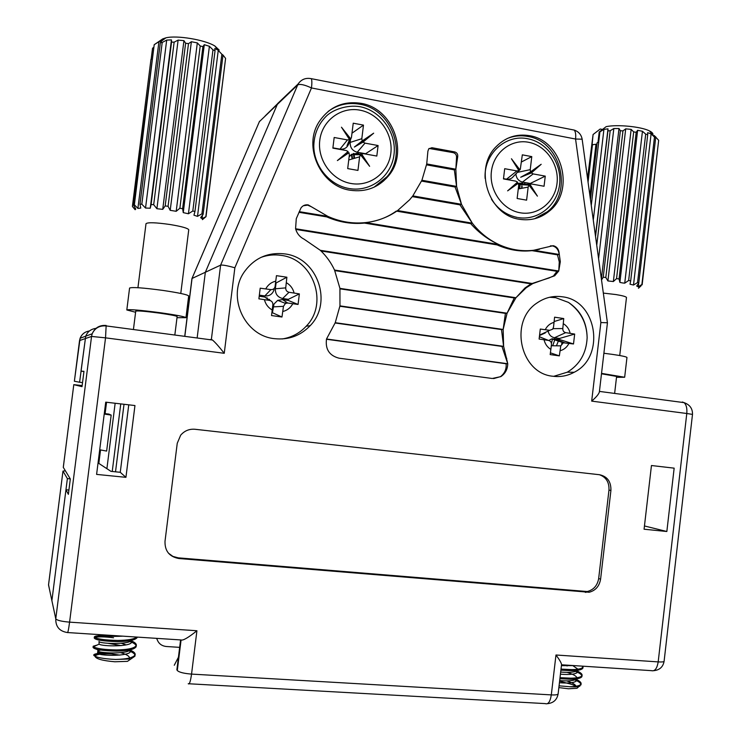 <?xml version="1.0" encoding="UTF-8"?>
<svg xmlns="http://www.w3.org/2000/svg" width="741" height="741" viewBox="0 0 741 741"><rect width="100%" height="100%" fill="white"/><g stroke="black" fill="none" stroke-linecap="round" stroke-linejoin="round"><path stroke-width="1.11" d="M561.539 664.714L561.558 664.492C561.252 662.723 559.39 659.555 555.972 654.998L658.184 661.898L686.787 413.497L591.679 401.122L600.877 322.557L575.562 139.03L311.479 87.957L234.86 267.779C227.385 265.676 222.633 264.796 220.614 265.139L205.34 272.262L277.708 103.481L205.34 272.262L197.143 337.989L205.34 272.262L192.049 278.459L184.824 336.358M83.937 371.519L81.001 371.158L85.715 336.182C87.577 331.625 91.004 329.023 95.978 328.365C91.004 329.023 87.577 331.625 85.715 336.182L79.593 382.254L82.538 382.606M115.151 403.252L106.899 468.692M70.293 478.89L67.375 478.603L51.889 600.664L53.472 608.065M120.755 403.901L112.234 471.48M156.777 638.362C158.102 643.197 161.288 645.911 166.317 646.504L179.665 647.356M65.365 470.841L62.976 471.081L48.535 584.964L51.889 600.664L65.958 489.745L68.913 490.033M67.375 478.603L62.985 471.128M79.593 382.254L74.378 381.235L80.111 338.257C81.806 334.098 84.909 331.672 89.439 330.977M104.277 413.561L108.862 414.08L111.178 415.099L106.639 451.084L99.702 449.778M106.556 402.252L105.111 413.654M100.535 449.935L98.831 463.403M184.731 336.34L191.938 278.588L259.526 121.329L191.993 278.496M259.322 121.7L297.623 84.974C299.948 83.733 304.57 84.733 311.479 87.957C312.017 83.325 311.97 80.232 311.331 78.676L574.21 130.073C575.562 131.685 576.007 134.667 575.562 139.03L582.148 139.188M104.222 414.034L111.178 415.099M374.066 187.214L387.089 176.636C407.754 152.97 391.433 109.094 359.774 104.231C348.131 102.184 337.581 104.592 328.133 111.446M534.585 218.743L547.395 211.731C573.506 191.65 560.613 141.262 527.842 136.464C520.673 135.131 513.745 135.844 507.048 138.613M519.645 219.299C530.704 220.966 540.541 218.271 549.183 211.222C575.368 191.076 562.438 140.531 529.574 135.705C516.783 133.575 505.714 137.159 496.359 146.44C473.295 168.531 488.532 215.529 519.645 219.299M350.391 190.261C365.776 192.364 378.447 187.603 388.395 175.988C409.134 152.248 392.758 108.214 361.006 103.332C343.25 100.72 329.3 106.852 319.158 121.728C302.495 146.774 320.788 186.399 350.391 190.261M553.064 376.261C560.502 377.197 567.55 375.863 574.201 372.26C605.768 356.866 597.107 300.457 562.419 296.808C553.379 295.52 544.987 297.53 537.244 302.828C508.659 320.918 520.182 373.649 553.064 376.261M274.411 338.656C288.508 340.147 300.429 335.821 310.183 325.67C333.098 302.578 317.463 257.673 284.85 253.913C267.807 251.986 254.237 258.063 244.15 272.132C226.663 296.872 244.623 335.868 274.411 338.656M553.184 245.688L533.696 250.263C521.766 251.634 510.123 249.717 498.776 244.511C488.476 239.649 479.649 232.535 472.295 223.161L461.486 204.303L456.586 186.399L455.845 169.207L457.706 156.684C457.994 154.23 457.002 152.637 454.733 151.924L431.91 147.709L428.743 148.848L427.9 151.201L426.723 163.937L421.907 180.267L412.83 195.902L409.662 199.755L397.602 210.564C388.025 217.233 377.382 221.244 365.646 222.587C352.735 223.939 340.128 221.865 327.828 216.363L308.154 204.877C305.162 204.507 302.773 205.526 300.976 207.943L296.28 218.669L295.576 228.747C296.937 233.526 299.79 237.027 304.153 239.223L320.316 250.31C326.299 255.988 331.042 262.564 334.534 270.057L339.934 288.379L339.962 305.876L335.238 322.696L326.512 339.007C325.169 349.261 329.356 355.652 339.063 358.199L492.237 378.484L500.823 376.623C505.279 373.649 507.585 369.351 507.752 363.738L503.611 346.353L503.148 329.458L507.085 313.211L515.949 297.734L526.203 287.777L532.788 283.581L554.676 275.782L558.751 271.011L560.316 261.693L558.964 251.986C558.288 248.531 556.361 246.429 553.184 245.688M550.433 245.855L552.341 245.873C555.528 246.623 557.649 248.68 558.705 252.042L559.316 254.478L557.501 254.848L559.27 261.897L558.751 271.011L556.936 271.326L553.462 275.976L548.618 278.162M396.259 211.092C387.348 217.493 377.15 221.327 365.646 222.587L364.415 223.078C351.771 224.319 339.202 222.254 326.707 216.881L327.828 216.363L311.248 206.693L307.663 205.146L303.338 205.748M265.148 115.967L282.302 99.09M385.866 178.09L386.487 178.192M178.887 558.519L589.141 592.254C595.542 590.577 599.358 586.224 600.59 579.175L610.917 490.477C611.149 481.733 607.388 476.491 599.617 474.74L194.985 429.271C189.251 428.807 184.481 430.78 180.684 435.18L177.247 443.275L165.002 541.347C164.78 551.045 169.402 556.769 178.887 558.519L178.257 557.843L587.252 591.531C593.634 589.864 597.441 585.52 598.672 578.499L608.972 490.079C609.315 482.271 606.129 477.148 599.413 474.712M125.933 477.334L134.955 405.549L105.722 402.159L96.599 474.397L125.933 477.334L120.255 472.295L110.955 471.35L98.044 462.893M644.077 529.222L666.844 531.501L674.153 468.155L651.45 465.524L644.077 529.222M557.501 254.848L531.964 250.643C520.395 251.931 508.78 250.023 497.137 244.91L498.776 244.511C488.162 239.714 478.816 232.757 470.73 223.643L472.295 223.161L459.957 204.849L461.486 204.303L455.076 187.001L456.586 186.399L454.335 169.865L455.845 169.207L456.567 157.212C456.604 154.878 455.493 153.359 453.223 152.646L429.122 148.459M548.321 278.208L531.047 283.849L525.026 287.953L515.949 297.734L514.263 297.965L507.085 313.211L505.418 313.387L503.148 329.458L501.5 329.578L503.611 346.353L501.963 346.418L507.752 363.738L506.084 363.748C506.631 368.944 504.788 373.232 500.536 376.623L500.823 376.623M531.964 250.643L539.467 249.291M493.626 378.595L500.536 376.623M65.958 489.745L68.367 494.358L70.321 478.945L63.3 467.367M81.001 371.158L83.965 371.315L82.019 386.663L73.785 384.653L82.158 385.579M234.86 267.779L224.245 353.3L105.537 337.85L69.589 622.144L196.921 630.748C188.297 637.668 183.018 640.733 181.082 639.955L177.294 670.494L176.877 669.79L180.591 639.918M209.647 339.656L211.37 339.424L220.614 265.139L298.104 83.992L277.708 103.481M174.265 665.251L178.442 657.211M120.255 472.295L128.749 404.836M326.457 339.248L506.084 363.748M507.752 363.738L326.512 339.007M501.963 346.418L335.108 322.993M503.611 346.353L335.238 322.696M501.5 329.578L339.915 306.246M505.418 313.387L339.989 288.833M503.148 329.458L339.962 305.876M514.263 297.965L334.784 270.604M507.085 313.211L339.934 288.379M531.047 283.849L321.029 250.986M515.949 297.734L334.534 270.057M455.845 169.207L426.723 163.937M454.335 169.865L426.557 164.845M456.586 186.399L421.907 180.267M455.076 187.001L421.555 181.082M461.486 204.303L412.83 195.902M459.957 204.849L412.274 196.624M472.295 223.161L397.602 210.564M470.73 223.643L396.722 211.166M498.776 244.511L365.646 222.587M497.137 244.91L364.415 223.078M559.316 254.478L533.696 250.263M558.751 271.011L295.576 228.747M556.936 271.326L295.77 229.414M298.966 212.315L326.707 216.881M532.788 283.581L320.316 250.31M299.244 211.657L327.828 216.363M168.448 553.175L172.903 556.408L178.257 557.843M591.679 401.122C596.014 397.389 598.571 394.388 599.349 392.119L599.386 391.776M600.877 322.557L607.453 322.752M224.245 353.3C219.336 346.992 215.427 342.564 212.51 340.036L211.37 339.424M644.457 525.962L666.844 531.501M383.041 180.971L383.542 181.054M153.878 47.294L152.544 48.211L151.136 59.336M137.937 287.712L146.005 223.689C147.746 222.217 155.777 222.495 170.097 224.523C181.693 226.468 187.908 228.219 188.751 229.766L180.776 293.455M151.933 59.317L150.969 59.345L132.398 206.452L135.149 209.712L135.742 209.018L133.537 205.053L134.371 204.803L137.9 208.397L140.762 208.11L139.975 204.21L141.818 204.183L145.532 208.045L150.247 208.221L151.108 204.516L153.683 204.701L156.907 208.721L162.733 209.342L165.178 205.924L168.068 206.304L170.208 210.342L176.201 211.296L179.887 208.212L182.61 208.73L183.259 212.63L188.436 213.769L192.808 211L194.939 211.565L193.947 215.214L197.504 216.353L201.923 213.834L203.117 214.353L200.635 217.678L202.061 218.632L206.017 216.659L202.395 219.642M135.603 312.257L126.813 309.96C129.045 309.182 140.105 310.09 159.963 312.683C176.025 314.962 184.694 316.629 185.963 317.676L177.006 317.676M126.813 309.96L129.573 288.064C131.852 286.971 142.911 287.749 162.761 290.398C178.803 292.778 187.445 294.631 188.677 295.946L188.668 295.992M133.426 329.532L135.742 311.146C137.317 310.599 145.041 311.239 158.907 313.045C170.152 314.638 176.238 315.805 177.145 316.546L174.83 335.025M128.823 650.783C132.454 652.126 134.519 653.571 135.01 655.137M130.194 650.126C133.26 651.395 134.927 652.747 135.195 654.192L134.908 656.211L127.452 661.361L114.846 661.769C102.351 660.694 95.737 658.832 95.005 656.193L93.811 654.748L93.82 655.415C96.228 657.517 103.453 658.86 115.476 659.444L130.157 658.981M135.177 654.627C133.834 657.563 127.322 659.175 115.624 659.444M129.795 641.493C133.528 642.827 135.649 644.262 136.168 645.809M131.416 640.919C134.51 642.188 136.159 643.531 136.363 644.957L136.112 646.8C134.26 649.477 127.739 650.922 116.522 651.126C102.175 650.746 94.357 649.505 93.051 647.412L93.199 646.235L97.173 645.05M136.344 645.3C134.992 648.171 128.434 649.718 116.67 649.94C104.231 649.7 96.506 648.644 93.486 646.773L93.199 646.235M137.298 637.39C135.575 640.039 129.045 641.447 117.708 641.632C103.379 641.234 95.552 640.029 94.237 638.038L94.385 636.862C95.422 635.491 101.258 635.333 111.9 636.389M136.872 637.065C134.047 639.187 127.711 640.307 117.865 640.446C105.555 640.196 97.849 639.177 94.728 637.408L94.385 636.862M94.885 637.51C97.775 636.547 103.999 636.63 113.558 637.769M93.82 654.748C95.598 653.238 101.434 652.951 111.335 653.905C101.813 653.525 96.367 654.284 95.005 656.193M111.335 653.905L119.894 655.1M133.537 205.053L154.202 44.692L162.714 38.903L165.928 37.828C176.849 35.077 204.942 39.792 214.871 45.998L219.179 50.073M154.202 44.692L134.371 204.803M139.975 204.21L160.343 42.728L161.853 40.774L158.935 41.663L154.61 44.451M160.343 42.728L162.205 42.469L141.818 204.183M151.108 204.516L171.56 42.089L171.44 39.894L166.697 40.088L162.205 42.469M171.56 42.089L174.135 42.172L153.683 204.701M165.178 205.924L185.621 43.228L183.935 40.644L178.118 40.107L174.135 42.172M185.621 43.228L188.492 43.645L168.068 206.304M179.887 208.212L200.218 45.97L197.319 42.904L191.373 41.728L188.492 43.645M200.218 45.97L202.914 46.646L182.61 208.73M192.808 211L212.973 49.842L209.397 46.312L204.294 44.682L202.914 46.646M212.973 49.842L215.047 50.675L194.939 211.565M201.923 213.834L221.855 54.223L217.873 50.027L214.797 48.48L215.047 50.675M221.855 54.223L223.013 55.066L203.117 214.353M205.887 216.261L225.597 58.391L223.013 55.066M225.597 58.391L206.017 216.659M135.149 209.712L135.334 208.304M202.061 218.632L202.488 215.214M197.504 216.353L218.262 50.286M188.436 213.769L209.397 46.312M183.259 212.63L204.294 44.682M176.201 211.296L197.319 42.904M170.208 210.342L191.373 41.728M162.733 209.342L183.935 40.644M156.907 208.721L178.118 40.107M150.247 208.221L171.44 39.894M145.532 208.045L166.697 40.088M137.9 208.397L158.935 41.663M122.802 636.149C111.789 636.704 104.296 636.241 100.331 634.768L100.155 634.676M120.95 636.028L121.774 636.241M131.24 640.632L131.602 641.901C131.833 646.893 102.026 646.578 99.099 644.133L99.035 641.391C97.719 643.549 128.369 645.115 131.5 640.363M108.362 643.355L121.191 645.633M130.027 649.866L130.435 651.228C130.638 656.378 100.581 656.081 97.877 653.506L97.562 653.108C97.747 652.589 99.433 652.33 102.619 652.339M121.348 643.29L126.109 644.892M130.249 649.811C126.73 654.599 96.525 653.025 97.858 650.765L100.544 650.052M120.718 652.682C126.322 654.275 129.267 656.044 129.573 657.98M592.837 136.483L587.548 178.442M587.743 179.831L593.069 134.556L592.096 144.773L596.95 144.134M602.498 129.462L600.21 129.017L593.319 134.334M603.331 293.093L615.891 294.557C622.523 295.64 626.062 296.613 626.488 297.484L626.469 297.632M638.761 287.999L641.141 285.739M601.516 279.931L603.22 277.236L605.814 277.449L607.916 280.941L613.363 281.534L616.549 278.616L619.068 278.949L619.884 282.395L622.292 282.905L624.737 283.173L628.646 280.487L630.684 280.885L630.007 284.201L633.499 285.035L637.547 282.562L638.779 282.96L636.704 286.054L638.297 286.823L641.891 284.488L638.455 288.249M601.535 373.371L624.663 377.252L616.512 377.317M603.887 353.262L612.27 354.355C621.43 355.689 626.33 356.717 626.969 357.458L626.96 357.579M601.488 373.788L616.614 376.428M574.905 679.923C578.434 681.414 580.453 682.841 580.935 684.202M581 684.582L577.026 688.25L568.486 688.778L558.862 687.602M576.683 679.617C579.582 681.053 581.064 682.359 581.12 683.526L581.083 683.86C580.351 685.61 576.674 686.564 570.061 686.74C574.794 687 578.073 686.796 579.888 686.12M575.692 671.485C579.323 672.967 581.398 674.384 581.917 675.736M581.991 676.125L581.852 676.69C580.787 678.274 577.1 679.127 570.811 679.247L559.9 678.728M577.711 671.272C580.638 672.698 582.102 673.986 582.111 675.134L582.074 675.394C581.333 677.107 577.619 678.034 570.941 678.182L560.02 677.663M582.074 666.122L582.898 667.28M582.972 667.669L582.871 668.169C581.88 669.734 578.193 670.577 571.811 670.688L560.9 670.17M583.01 666.187L583.056 666.928C582.324 668.595 578.619 669.493 571.941 669.623L561.02 669.095M559.066 685.833L570.061 686.74M566.569 683.045C571.274 684.1 574.284 685.203 575.627 686.333M590.447 199.477L597.107 142.744L597.968 142.559L599.21 132.009L606.157 126.646C617.179 124.266 641.252 126.628 649.449 130.916C652.525 132.454 653.571 133.908 652.589 135.288M599.21 132.009L599.904 131.87L591.262 205.442M595.542 236.49L607.926 130.87L607.99 128.851L603.924 129.369L599.904 131.87M607.926 130.87L610.176 130.74L596.746 245.29M603.22 277.236L620.365 130.749L619.004 128.526L613.835 128.526L610.176 130.74M620.365 130.749L622.959 130.879L605.814 277.449M616.549 278.616L633.685 131.907L631.147 129.379L625.71 128.86L622.959 130.879M633.685 131.907L636.186 132.269L619.068 278.949M628.646 280.487L645.698 134.149L642.447 131.268L637.63 130.314L636.186 132.269M645.698 134.149L647.717 134.686L630.684 280.885M637.547 282.562L654.479 137.113L651.098 133.889L647.662 132.658L647.717 134.686M654.479 137.113L655.674 137.733L638.779 282.96M641.891 284.488L658.666 140.299L654.229 135.501L655.674 137.733M658.666 140.299L642.151 284.822M592.485 144.495L588.058 182.129M589.919 195.689L595.94 144.514M638.297 286.823L638.733 283.025M655.646 137.678L655.748 136.816M654.099 136.566L654.229 135.501M633.499 285.035L651.098 133.889M624.737 283.173L642.447 131.268M619.884 282.395L637.63 130.314M613.363 281.534L631.147 129.379M607.916 280.941L625.71 128.86M601.386 278.986L619.004 128.526M598.589 258.646L613.835 128.526M595.449 235.833L607.99 128.851M593.282 220.058L603.924 129.369M574.108 665.603L561.428 665.659M563.419 664.909L567.226 665.937M577.378 670.716L577.776 671.994C576.044 674.217 570.255 674.949 560.428 674.19M576.192 678.904L576.794 680.46C575.044 682.739 569.264 683.498 559.427 682.72M559.612 681.174L566.448 683.007M572.988 665.742L577.971 669.206M577.841 670.272C575.405 672.189 569.681 672.791 560.678 672.059M566.958 672.337C572.728 674.051 576.081 675.848 577.017 677.737M576.794 678.821C574.238 680.729 568.532 681.322 559.677 680.59M566.559 680.868C572.117 682.591 575.285 684.397 576.053 686.268M353.633 154.758L354.031 158.435L353.54 154.693M353.522 154.619L353.244 153.572M351.391 154.489L352.132 158.991L351.308 154.545M352.596 158.852L351.78 154.248M552.582 338.73L551.424 343.324M555.055 339.017L552.693 345.76M558.631 340.415L556.426 345.806M553.657 376.335L567.282 372.195C579.749 364.665 586.372 353.179 587.141 337.739C586.863 322.326 580.648 310.553 568.486 302.411L555.62 297.66L549.59 297.28M550.183 354.587L559.344 355.875L560.77 345.852L563.345 342.777L573.506 343.972L574.673 334.071L565.689 332.644C563.706 332.135 562.752 330.773 562.808 328.559L563.734 318.556L554.592 317.185L553.508 327.198L552.666 329.18L549.757 330.319L540.291 329.05L539.115 339.045L548.562 340.443C550.554 340.953 551.526 342.314 551.471 344.528L550.183 354.587M561.604 343.88L562.614 341.981M548.757 340.471L551.813 338.869L559.399 339.48L559.52 338.452L554.5 337.729C551.202 337.062 549.1 334.969 548.201 331.449M559.52 338.452L574.673 334.071M559.399 339.48L573.506 343.972M550.443 352.846L559.344 355.875M539.42 336.636L541.791 337.729M545.265 332.941L539.55 335.534M554.175 321.529L563.734 318.556M563.438 342.305L563.299 342.768M267.001 297.687L267.353 298.873M269.409 299.318L269.594 300.42M285.85 301.791L285.498 303.384L287.712 303.023L298.067 304.458L299.364 293.899L289.027 292.269C286.776 291.704 285.674 290.24 285.73 287.879L286.878 277.217L276.449 275.661L275.078 286.721C274.42 288.777 273.021 289.75 270.882 289.62L260.202 288.184L258.887 298.836L269.548 300.411C271.817 300.976 272.929 302.439 272.864 304.81L271.53 315.555L281.978 317.018L283.46 306.32L285.517 303.375L277.68 300.374L282.525 299.586L288.221 300.411L288.36 299.327L282.654 298.503C277.662 297.261 275.226 294.02 275.356 288.795L276.069 282.979L275.569 282.905M282.201 338.961C291.676 337.461 299.679 333.209 306.209 326.207C328.856 303.402 313.406 259.072 281.182 255.386C274.244 254.348 267.473 255.024 260.888 257.423M288.36 299.327L299.364 293.899M288.221 300.411L298.067 304.458M271.901 312.646L272.41 312.711L273.985 304.051L277.68 300.374M272.41 312.711L281.978 317.018M259.211 296.233L264.713 297.021L270.595 300.716M274.133 289.518C272.679 294.066 269.585 296.205 264.852 295.928L259.341 295.14M276.069 282.979L286.878 277.217M358.7 153.582L358.811 154.174M358.422 153.535L358.542 154.193M338.368 159.75L346.945 153.952L346.269 153.109L337.387 160.575L348.131 151.544L346.149 150.525L332.866 148.126L334.172 137.493L347.446 139.919L349.585 139.641L347.01 145.699L351.447 137.446L353.235 123.201L363.479 125.118L361.821 138.697L362.192 140.929L354.374 147.042L362.136 142.439L361.497 141.55L363.062 140.438L363.683 141.309L371.5 134.732L363.062 140.438M332.904 147.839L339.98 149.117C344.315 149.562 347.27 147.728 348.835 143.624L351.123 138.196M350.493 139.688L350.16 142.42C350.03 147.57 352.392 150.84 357.227 152.229L365.007 143.133L363.044 142.115L354.374 147.042M337.387 160.575L348.983 152.729L349.354 154.971L347.696 168.596L357.949 170.411L359.617 156.814L360.496 154.804L353.448 154.619L363.72 153.693L376.817 156.055L378.095 145.532L365.007 143.133M349.122 156.888L351.262 154.582L357.097 153.294M364.248 159.528L361.58 156.166M350.688 138.817L341.471 127.202L349.585 139.641M363.044 142.115L373.668 133.176L362.192 140.929M360.496 154.804L369.629 166.308L361.599 153.98M352.021 133.176L363.479 125.118M357.227 152.229L365.6 153.739L378.095 145.532M348.131 151.544L347.057 152.451L347.779 153.331L346.945 153.952M347.52 153.007L348.983 152.729M346.269 153.109L347.075 152.442L347.779 153.331M360.617 154.897L361.895 155.925M371.5 134.732L373.668 133.176M363.683 141.309L362.136 142.439M357.94 144.476L361.497 141.55M348.557 138.067L346.232 134.501M348.872 137.835L349.409 139.336M357.644 153.396L357.764 154.258M353.327 153.544L353.605 154.61M358.19 153.498L358.274 154.221M353.846 153.396L354.124 154.563M354.244 155.202L354.513 158.296M351.855 154.193L352.605 158.852M524.841 183.546L524.86 184.064M524.489 183.481L524.508 184.046M521.979 183.046L522.099 184.49M522.118 186.065L521.97 188.27M521.627 183.008L521.757 184.5M521.784 185.852L521.627 188.325M519.172 183.268L519.413 186.25M518.839 183.37L518.969 188.835M516.44 183.259L518.357 183.24L507.631 190.854L517.57 182.11L515.736 181.137L503.472 178.924L504.695 168.698L516.949 170.939L518.922 170.662L513.874 176.015L520.284 169.374L522.322 154.841L531.779 156.61L530.232 169.67L530.575 171.81L520.682 177.256L531.353 172.94L541.18 164.289L530.575 171.81M503.51 178.646L506.529 179.192C509.623 179.609 512.068 178.498 513.846 175.849M522.488 182.073L533.168 173.913L545.256 176.126L530.232 183.472L522.488 182.073C518.543 181.026 516.347 178.331 515.903 173.978M533.168 173.913L531.353 172.94M518.357 183.24L518.691 185.389L517.135 198.486L526.61 200.163L528.166 187.093L528.991 185.157L519.812 184.546L531.964 184.064L544.061 186.25L545.256 176.126M518.468 183.518L522.368 183.101M530.973 187.742L529.843 186.278M531.158 171.393L531.649 172.107L537.846 166.651M519.941 169.865L511.447 158.769L518.922 170.662M528.991 185.157L537.41 196.152L530 184.352M521.479 161.973L531.779 156.61M510.095 188.686L516.162 184.37L515.69 183.759M516.709 183.722L516.162 184.37M529.055 185.241L529.982 186.167M531.649 172.107L530.028 173.172L529.5 172.403M525.749 174.468L530.028 173.172M517.857 168.967L517.014 167.623M517.968 168.874L518.441 169.884M524.934 183.564L524.915 184.074M522.146 183.064L522.173 184.49M522.081 186.047L521.71 188.316M519.348 183.222L519.071 188.816M522.85 183.184L522.868 183.963M520.034 183.073L520.126 184.537M520.126 184.759L519.728 188.686M51.889 600.664L55.77 618.8L91.551 336.442L79.537 340.564L74.378 381.235M50.008 591.874L48.554 584.779M156.953 639.075L156.323 638.334M79.556 340.582L80.111 338.257L92.18 333.793L91.551 336.442L105.537 337.85L106.158 325.447C99.489 325.012 94.829 327.791 92.18 333.793C94.894 327.985 99.627 325.364 106.389 325.938L212.51 340.036M196.921 630.748L191.549 674.097L551.304 694.901L555.972 654.998M430.475 148.441L431.91 147.709M559.27 261.897L560.316 261.693M456.567 157.212L457.706 156.684M506.242 358.348L506.77 358.338M558.14 693.761L558.121 693.928C557.677 694.771 555.407 695.095 551.304 694.901C550.183 701.764 548.155 704.663 545.228 703.598L188.223 683.73C189.381 684.786 190.483 681.572 191.549 674.097C183.805 673.476 179.053 672.272 177.294 670.494M181.082 639.955L67.672 632.555M664.112 661.176L664.093 661.324C663.732 661.926 661.759 662.121 658.184 661.898C657.054 668.604 654.785 671.522 651.385 670.651L561.53 664.788M63.291 467.441L73.794 384.653L63.272 467.395M105.231 325.818L106.158 325.447M453.223 152.646L454.733 151.924M608.972 490.079L610.917 490.477M598.672 578.499L600.59 579.175M584.001 591.698L585.881 592.43M682.35 402.002L684.045 402.632C686.314 404.642 687.231 408.263 686.787 413.497L692.502 414.404C692.64 408.587 689.815 404.669 684.045 402.632L599.432 391.405M692.492 414.432L664.093 661.324C663.047 666.946 659.62 670.068 653.803 670.679M572.654 129.768L571.969 129.61M69.589 622.144C61.494 621.449 56.89 620.328 55.77 618.8C55.594 626.654 59.437 631.23 67.32 632.527C67.802 633.305 68.561 629.85 69.589 622.144M544.07 339.795C545.08 344.065 547.349 347.26 550.896 349.4M554.083 322.335C550.165 323.382 547.228 325.827 545.265 329.662M560.196 350.715C564.096 349.632 567.013 347.186 568.958 343.361M570.144 333.293C569.144 329.05 566.893 325.855 563.373 323.706M554.5 337.729L565.689 332.644M554.379 338.757L564.503 342.731M551.323 345.741L560.77 345.852M539.402 336.775L548.562 340.443M539.605 335.099L549.757 330.319M553.036 328.643L562.808 328.559M264.426 299.679C265.584 304.245 268.186 307.691 272.225 310.007M275.791 281.135C271.326 282.219 267.992 284.794 265.76 288.87M282.83 311.498C287.258 310.386 290.583 307.802 292.778 303.745M294.094 293.01C292.954 288.471 290.379 285.035 286.369 282.701M282.654 298.503L289.027 292.269M282.525 299.586L287.712 303.023M273.123 306.885L283.46 306.32M264.713 297.021L269.548 300.411M264.852 295.928L270.882 289.62M275.356 288.795L285.73 287.879M360.07 110.187C379.059 113.679 393.323 133.815 390.831 153.23C388.617 172.681 370.148 186.927 351.123 183.509C332.061 180.387 317.204 160.093 319.779 140.308C322.076 120.477 341.119 106.398 360.07 110.187M339.98 149.117L347.446 139.919M350.16 142.42L361.821 138.697M348.742 159.973L359.617 156.814M528.657 142.291C546.191 145.514 559.353 164.761 557.019 183.435C554.944 202.145 537.855 215.955 520.284 212.797C502.676 209.916 488.995 190.52 491.403 171.504C493.552 152.442 511.16 138.78 528.657 142.291M506.529 179.192L516.949 170.939M517.514 172.357L530.232 169.67M518.274 188.964L528.166 187.093M62.976 471.081L48.526 584.862L49.953 591.596M547.395 211.731L549.183 211.222M387.089 176.636L388.395 175.988M567.282 372.195L574.201 372.26M306.209 326.207L310.183 325.67M525.026 287.953L526.203 287.777M553.462 275.976L554.676 275.782M587.252 591.531L589.141 592.254M607.453 322.724L599.349 392.119M574.21 130.073C578.554 131.574 581.185 134.538 582.111 138.956L607.407 322.705M311.331 78.676C305.7 77.601 301.291 79.37 298.104 83.992M561.558 664.492L558.121 693.928C557 699.81 553.453 703.052 547.469 703.672M185.963 317.676L188.677 295.946M165.928 37.828L161.797 40.848M214.871 45.998L217.873 50.027M115.513 471.813L124.016 404.28M131.602 641.901L131.805 640.298M130.435 651.228L130.62 649.727M97.562 653.108L97.858 650.765M93.82 655.415L97.877 653.506M135.195 654.192L130.416 650.7M93.486 646.773L99.099 644.133M136.363 644.957L131.602 641.447M94.728 637.408L100.331 634.768M96.728 649.283L98.303 650.422M619.726 355.532L626.488 297.484M624.663 377.252L626.969 357.458M614.632 393.415L616.614 376.372M580.963 684.916L581.083 683.86M581.944 676.45L582.074 675.394M582.935 667.984L583.056 666.928M649.449 130.916L654.599 137.168M577.776 671.994L577.98 670.253M576.794 680.46L576.989 678.784M581.12 683.526L576.813 680.043M582.111 675.134L577.804 671.642M583.093 666.733L582.361 666.14M587.141 337.739C586.789 322.854 580.573 311.081 568.486 302.411M563.345 342.777L551.813 338.869M349.483 188.584C370.75 192.178 391.35 176.423 393.971 154.832C396.907 133.278 381.161 110.742 359.922 106.676C346.899 104.518 332.7 109.89 326.457 115.985C318.352 124.053 314.128 134.028 313.795 145.921C313.841 166.216 329.597 185.157 348.918 188.492M355.439 154.452L351.262 154.582M518.228 217.595C537.892 220.818 557.01 205.637 559.529 184.898C562.317 164.187 547.84 142.68 528.213 138.854C505.936 133.658 483.456 154.017 485.123 178.461M530.019 184.342L518.543 183.731M517.385 217.446C506.52 215.242 497.896 209.194 491.505 199.301M516.838 183.777L516.366 183.166"/></g></svg>
